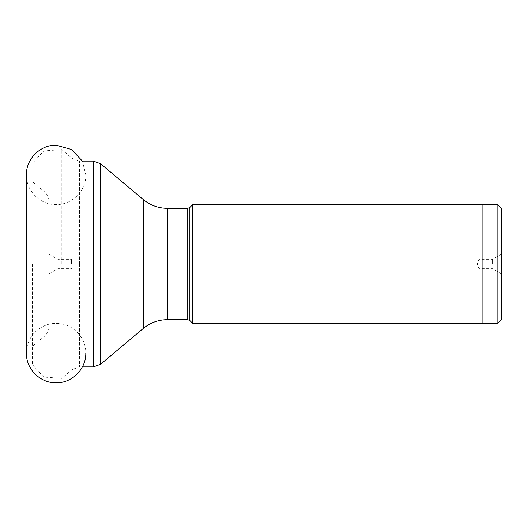 <?xml version="1.0" encoding="UTF-8"?>
<svg xmlns="http://www.w3.org/2000/svg" width="528" height="528" viewBox="0 0 528 528"><rect width="100%" height="100%" fill="white"/><g stroke="black" fill="none" stroke-linecap="round" stroke-linejoin="round"><path stroke-width="0.4" stroke-dasharray="2.64 1.98" d="M48.853 263.927L48.853 329.135L48.853 263.927M48.853 264L48.853 254.087L48.853 264M32.512 264L32.512 364.703L32.512 264M43.705 264L43.705 377.071L43.705 264M61.835 264L61.835 149.635L61.835 264M192.72 204.6L192.72 323.4M482.889 323.4L482.889 204.6M482.889 264L482.889 204.732L482.889 264M497.858 323.268L497.858 204.732M501.6 319.526L501.6 208.474M501.6 264L501.6 273.913L501.6 264M492.525 264L492.525 259.321L492.525 264M478.889 264L478.889 268.679L478.889 264M57.922 264L57.922 268.679L57.922 264M71.564 264L71.564 259.321L71.564 264M56.1 264L26.4 264L56.1 264M46.127 263.921L46.127 193.096L46.127 263.921M46.127 264.079L46.127 334.904L46.127 264.079M72.178 263.947L72.178 158.453L72.178 263.947M72.178 264.053L72.178 369.547L72.178 264.053M79.457 264.053L79.457 366.868L79.457 264.053M79.457 263.947L79.457 161.132L79.457 263.947M93.41 366.868L93.41 161.132M100.624 163.759L100.624 364.241M143.326 328.409L143.326 199.591M167.376 208.342L167.376 319.658M187.737 319.658L187.737 208.342M189.856 207.464L189.856 320.536M85.8 353.1L85.8 264L85.8 353.1C86.209 337.227 71.966 322.991 56.1 323.4C40.227 322.991 25.991 337.227 26.4 353.1L26.4 174.9C25.991 190.773 40.227 205.009 56.1 204.6C71.973 205.009 86.209 190.773 85.8 174.9L85.8 264L85.8 174.9L82.414 161.132L79.457 161.132L72.178 158.453L61.835 149.635L43.705 150.929L32.512 163.297M32.512 181.85L46.127 193.096L48.853 198.865M32.512 346.15L46.127 334.904L48.853 329.135M32.512 364.703L43.705 377.071L61.835 378.365L72.178 369.547L79.457 366.868L82.414 366.868M501.6 273.913L492.525 268.679L478.889 268.679L477.187 264L478.889 259.321L492.525 259.321L501.6 254.087M48.853 254.087L57.922 259.321L71.564 259.321L73.267 264L71.564 268.679L57.922 268.679L48.853 273.913"/><path stroke-width="0.79" d="M192.72 323.4L192.72 204.6L189.856 207.464L189.856 320.536L192.72 323.4L482.889 323.4L482.889 204.6L192.72 204.6M497.858 323.268L501.6 319.526L501.6 208.474L497.858 204.732L497.858 323.268L482.889 323.268M100.624 163.759L143.326 199.591L143.326 328.409L100.624 364.241L100.624 163.759L93.41 161.132L93.41 366.868L82.414 366.868M143.326 328.409C150.315 322.674 158.327 319.75 167.376 319.658L167.376 208.342C158.327 208.25 150.315 205.326 143.326 199.591M167.376 208.342L187.737 208.342L187.737 319.658L167.376 319.658M85.8 353.1C86.209 368.973 71.973 383.209 56.1 382.8C40.227 383.209 25.991 368.973 26.4 353.1L26.4 174.9C25.991 159.027 40.227 144.791 56.1 145.2L71.478 149.49L82.414 161.132L93.41 161.132M100.624 364.241L93.41 366.868M187.737 208.342L189.856 207.464M187.737 319.658L189.856 320.536M497.858 204.732L482.889 204.732"/></g></svg>
